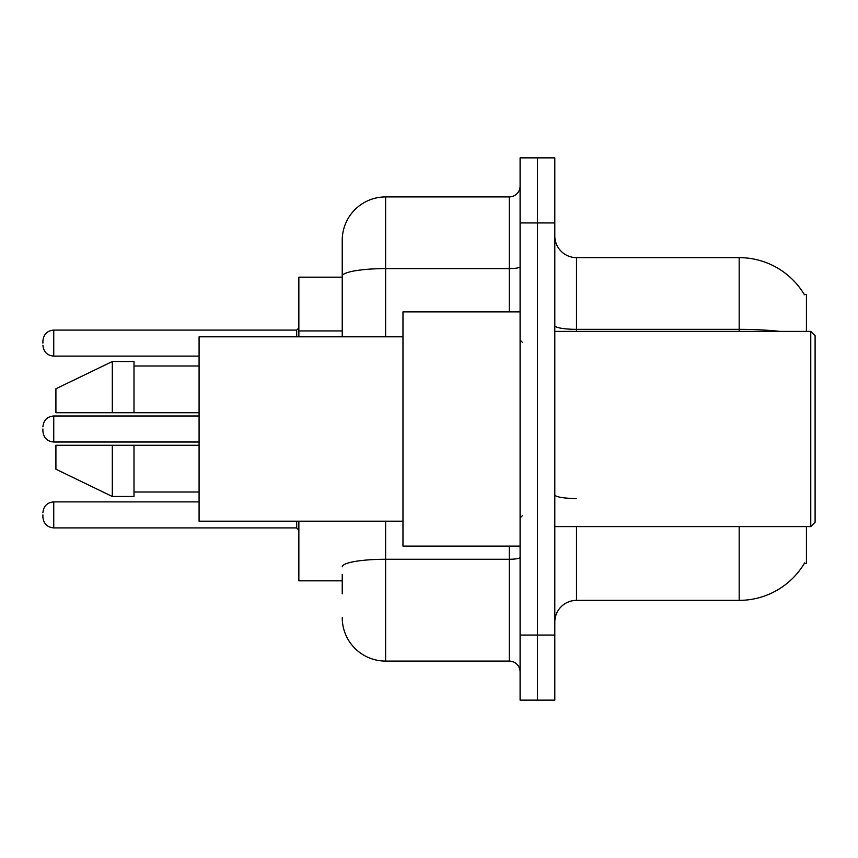 <?xml version="1.0" encoding="UTF-8"?>
<svg xmlns="http://www.w3.org/2000/svg" width="858" height="858" viewBox="0 0 858 858"><rect width="100%" height="100%" fill="white"/><g stroke="black" fill="none" stroke-linecap="round" stroke-linejoin="round"><path stroke-width="1.29" d="M806.423 526.608L806.423 563.481L804.289 563.481L804.675 562.837A75.922 75.922 0 0 1 739.178 600.364L576.501 600.364A21.686 21.686 0 0 0 554.804 622.05M806.423 331.392L806.423 294.519L804.289 294.519A75.922 75.922 0 0 0 739.178 257.636L576.501 257.636A21.686 21.686 0 0 1 554.804 235.95A21.686 21.686 0 0 0 576.501 257.636L576.501 331.392M342.235 317.921L342.235 264.146L342.235 277.166L298.852 277.166L298.852 336.808M342.235 580.834L298.852 580.834L298.852 521.192M537.451 635.059L537.451 700.139L554.804 700.139L554.804 635.059L537.451 635.059L537.451 700.139L520.098 700.139L520.098 635.059L537.451 635.059L537.451 222.941L537.451 635.059M520.098 635.059L520.098 157.861L537.451 157.861L537.451 222.941L537.451 157.861L554.804 157.861L554.804 635.059M779.858 331.392A75.922 13.181 180 0 0 739.178 329.343L739.178 257.636A75.922 75.922 0 0 1 804.45 294.787A75.922 75.922 0 0 0 739.178 257.636A75.922 75.922 0 0 1 804.289 294.519M342.235 593.854L342.235 574.334M385.617 521.192L385.617 661.089L509.255 661.089L509.255 546.128M342.235 336.808L342.235 240.283A43.383 43.383 0 0 1 385.617 196.911L509.255 196.911A10.843 10.843 0 0 0 520.098 186.057M342.235 240.283L342.235 264.146M520.098 671.943A10.843 10.843 0 0 0 509.255 661.089M385.617 661.089A43.383 43.383 0 0 1 342.235 617.717M42.9 514.897L42.9 517.063L42.9 514.897M42.9 429L42.9 431.166L42.9 429M42.9 343.103L42.9 340.937L42.9 343.103M810.767 331.392L815.1 335.725L815.1 522.275L810.767 526.608L810.767 331.392L554.804 331.392M520.098 311.872L402.97 311.872L402.97 546.128L520.098 546.128M402.97 336.808L199.077 336.808L199.077 521.192L402.97 521.192M55.909 388.781L112.312 361.518L55.909 388.781L55.909 412.73L199.077 412.73M199.077 365.991L133.998 365.991M133.998 412.73L133.998 361.518L112.312 361.518L112.312 412.73M112.312 496.482L55.909 469.219L112.312 496.482L133.998 496.482L133.998 445.27L112.312 445.27L112.312 496.482M133.998 492.009L199.077 492.009M199.077 445.27L133.998 445.27L199.077 445.27M112.312 445.27L55.909 445.27L55.909 469.219M342.235 330.941L298.852 330.941M576.501 526.608L576.501 600.364M739.178 600.364L739.178 526.608M739.178 331.392L739.178 329.343L576.501 329.343A21.686 3.764 0 0 1 554.804 325.568M554.804 222.941L520.098 222.941M576.501 498.53A21.686 3.764 -0 0 1 554.804 494.766M520.098 557.378A10.843 1.888 0 0 1 509.255 559.266L385.617 559.266A43.383 7.529 180 0 0 342.235 566.795M385.617 196.911L385.617 268.608L509.255 268.608L509.255 196.911M342.235 276.137A43.383 7.529 180 0 1 385.617 268.608L385.617 336.808M509.255 311.872L509.255 268.608A10.843 1.888 0 0 0 520.098 266.72M42.9 512.73C43.608 506.081 47.222 502.466 53.743 501.887L53.743 527.906L296.686 527.906L296.686 521.192M199.077 415.991L53.743 415.991L53.743 442.009C47.222 441.43 43.608 437.816 42.9 431.166M296.686 336.808L296.686 330.094L298.852 327.917M296.686 330.094L53.743 330.094L53.743 356.113C47.222 355.534 43.608 351.919 42.9 345.27M296.686 527.906L298.852 530.083M53.743 501.887L199.077 501.887M53.743 527.906C47.222 527.327 43.608 523.712 42.9 517.063M53.743 442.009L199.077 442.009M53.743 415.991C47.222 416.57 43.608 420.184 42.9 426.834M53.743 356.113L199.077 356.113M53.743 330.094C47.222 330.673 43.608 334.288 42.9 340.937M554.804 526.608L810.767 526.608M522.275 342.235L520.098 340.068M522.275 515.765L520.098 517.932"/></g></svg>

